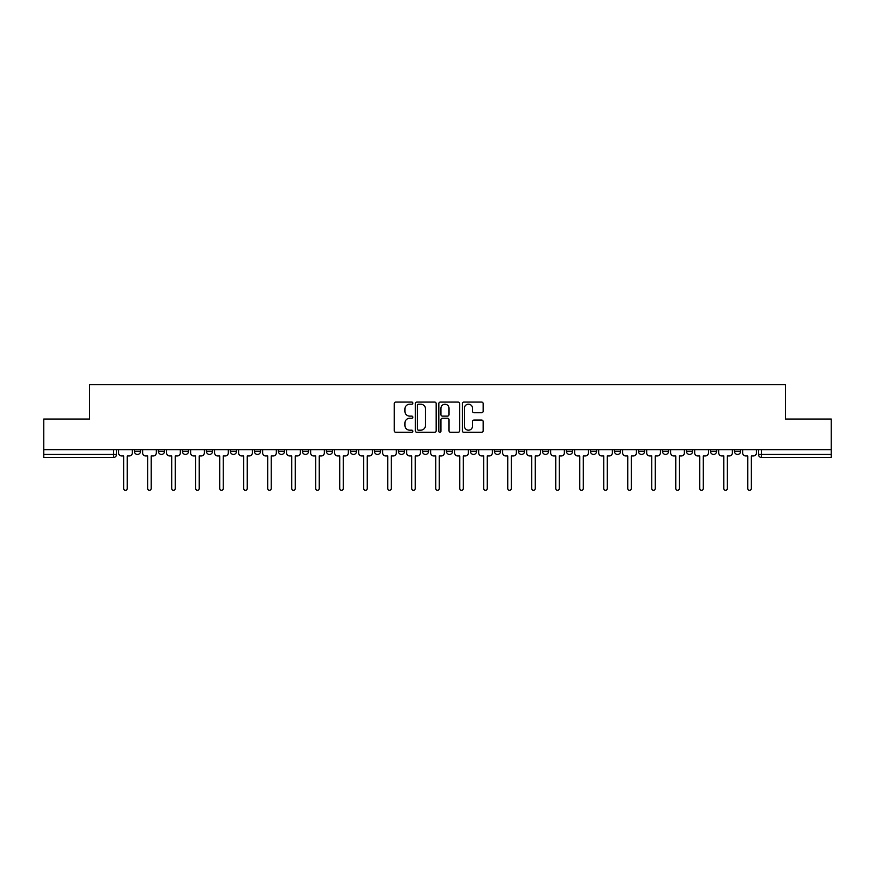 <?xml version="1.0" encoding="UTF-8"?>
<svg xmlns="http://www.w3.org/2000/svg" width="875" height="875" viewBox="0 0 875 875"><rect width="100%" height="100%" fill="white"/><g stroke="black" fill="none" stroke-linecap="round" stroke-linejoin="round"><path stroke-width="1.31" d="M412.88 403.145A1.061 1.061 0 0 0 411.83 402.084L395.773 402.084A1.509 1.509 0 0 0 394.264 403.594L394.264 430.784A1.509 1.509 0 0 0 395.773 432.294L411.83 432.294A1.061 1.061 0 0 0 412.88 431.233A1.061 1.061 0 0 0 411.83 430.183L409.752 430.183A4.834 4.834 0 0 1 404.917 425.348L404.917 423.084A4.834 4.834 0 0 1 409.752 418.25L411.83 418.25A1.061 1.061 0 0 0 412.88 417.189A1.061 1.061 0 0 0 411.83 416.128L409.752 416.128A4.834 4.834 0 0 1 404.917 411.294L404.917 409.03A4.834 4.834 0 0 1 409.752 404.195L411.83 404.195A1.061 1.061 0 0 0 412.88 403.145M734.464 451.347L734.464 449.652L734.464 451.347A3.073 3.073 0 0 0 737.548 454.42A3.073 3.073 0 0 1 734.464 451.347L740.622 451.347A3.073 3.073 0 0 1 737.548 454.42M638.455 451.347L638.455 449.652L638.455 451.347A3.073 3.073 0 0 0 641.528 454.42A3.073 3.073 0 0 1 638.455 451.347L644.613 451.347A3.073 3.073 0 0 1 641.528 454.42M374.412 449.652L374.412 451.347L380.57 451.347A3.073 3.073 0 0 1 377.486 454.42A3.073 3.073 0 0 1 374.412 451.347L374.412 449.652M350.416 449.652L350.416 451.347L356.562 451.347A3.073 3.073 0 0 1 353.489 454.42A3.073 3.073 0 0 1 350.416 451.347L350.416 449.652M230.387 451.347L230.387 449.652L230.387 451.347A3.073 3.073 0 0 0 233.472 454.42A3.073 3.073 0 0 1 230.387 451.347L236.545 451.347A3.073 3.073 0 0 1 233.472 454.42M182.383 449.652L182.383 451.347L188.541 451.347A3.073 3.073 0 0 1 185.467 454.42A3.073 3.073 0 0 1 182.383 451.347L182.383 449.652M158.386 451.347L158.386 449.652L158.386 451.347A3.073 3.073 0 0 0 161.459 454.42A3.073 3.073 0 0 1 158.386 451.347L164.533 451.347A3.073 3.073 0 0 1 161.459 454.42A3.073 3.073 0 0 0 164.533 451.347A3.073 3.073 0 0 1 161.459 454.42M134.378 451.347L134.378 449.652L134.378 451.347A3.073 3.073 0 0 0 137.452 454.42A3.073 3.073 0 0 1 134.378 451.347L140.536 451.347A3.073 3.073 0 0 1 137.452 454.42A3.073 3.073 0 0 0 140.536 451.347A3.073 3.073 0 0 1 137.452 454.42M481.644 412.738A1.509 1.509 0 0 0 483.153 411.228L483.153 403.594A1.509 1.509 0 0 0 481.644 402.084L463.816 402.084A1.509 1.509 0 0 0 462.306 403.594L462.306 430.784A1.509 1.509 0 0 0 463.816 432.294L481.644 432.294A1.509 1.509 0 0 0 483.153 430.784L483.153 421.564A1.509 1.509 0 0 0 481.644 420.055L474.009 420.055A1.509 1.509 0 0 0 472.5 421.564L472.5 426.136A4.036 4.036 0 0 1 468.464 430.183A4.036 4.036 0 0 1 464.417 426.136L464.417 408.242A4.036 4.036 0 0 1 468.464 404.195A4.036 4.036 0 0 1 472.5 408.242L472.5 411.228A1.509 1.509 0 0 0 474.009 412.738L481.644 412.738M43.75 449.652L43.75 419.038L89.6 419.038L89.6 384.727L785.4 384.727L785.4 419.038L831.25 419.038L831.25 449.652L43.75 449.652L43.75 454.42L116.528 454.42L116.528 449.652M436.177 403.594A1.509 1.509 0 0 0 434.667 402.084L416.85 402.084A1.509 1.509 0 0 0 415.341 403.594L415.341 430.784A1.509 1.509 0 0 0 416.85 432.294L434.667 432.294A1.509 1.509 0 0 0 436.177 430.784L436.177 403.594M440.333 402.084L458.15 402.084A1.509 1.509 0 0 1 459.659 403.594L459.659 430.784A1.509 1.509 0 0 1 458.15 432.294L450.527 432.294A1.509 1.509 0 0 1 449.017 430.784L449.017 419.759A1.509 1.509 0 0 0 447.508 418.25L442.444 418.25A1.509 1.509 0 0 0 440.934 419.759L440.934 431.233A1.061 1.061 0 0 1 439.873 432.294A1.061 1.061 0 0 1 438.823 431.233L438.823 403.594A1.509 1.509 0 0 1 440.333 402.084M758.472 449.652L758.472 454.42L831.25 454.42L831.25 457.505L761.545 457.505A3.073 3.073 0 0 1 758.472 454.42L758.472 449.652M831.25 449.652L831.25 454.42M116.528 454.42A3.073 3.073 0 0 1 113.455 457.505A3.073 3.073 0 0 0 116.528 454.42A3.073 3.073 0 0 1 113.455 457.505L43.75 457.505L43.75 454.42M740.622 449.652L740.622 451.347M716.614 449.652L716.614 451.347A3.073 3.073 0 0 1 713.541 454.42A3.073 3.073 0 0 1 710.467 451.347L716.614 451.347A3.073 3.073 0 0 1 713.541 454.42A3.073 3.073 0 0 0 716.614 451.347L716.614 449.652M710.467 449.652L710.467 451.347M692.617 449.652L692.617 451.347A3.073 3.073 0 0 1 689.533 454.42A3.073 3.073 0 0 1 686.459 451.347L692.617 451.347L692.617 449.652M686.459 449.652L686.459 451.347M668.609 449.652L668.609 451.347A3.073 3.073 0 0 1 665.536 454.42A3.073 3.073 0 0 1 662.452 451.347L668.609 451.347M662.452 449.652L662.452 451.347M644.613 449.652L644.613 451.347L644.613 449.652M620.605 449.652L620.605 451.347A3.073 3.073 0 0 1 617.531 454.42A3.073 3.073 0 0 1 614.447 451.347L620.605 451.347A3.073 3.073 0 0 1 617.531 454.42A3.073 3.073 0 0 0 620.605 451.347L620.605 449.652M614.447 449.652L614.447 451.347M596.597 449.652L596.597 451.347A3.073 3.073 0 0 1 593.523 454.42A3.073 3.073 0 0 1 590.45 451.347L596.597 451.347L596.597 449.652M590.45 449.652L590.45 451.347M572.6 449.652L572.6 451.347A3.073 3.073 0 0 1 569.516 454.42A3.073 3.073 0 0 1 566.442 451.347L572.6 451.347M566.442 449.652L566.442 451.347M548.592 449.652L548.592 451.347A3.073 3.073 0 0 1 545.519 454.42A3.073 3.073 0 0 1 542.434 451.347L548.592 451.347L548.592 449.652M542.434 449.652L542.434 451.347M524.584 449.652L524.584 451.347A3.073 3.073 0 0 1 521.511 454.42A3.073 3.073 0 0 1 518.438 451.347L524.584 451.347L524.584 449.652M518.438 449.652L518.438 451.347M500.588 449.652L500.588 451.347A3.073 3.073 0 0 1 497.514 454.42A3.073 3.073 0 0 1 494.43 451.347L500.588 451.347M494.43 449.652L494.43 451.347M476.58 449.652L476.58 451.347A3.073 3.073 0 0 1 473.506 454.42A3.073 3.073 0 0 1 470.433 451.347L476.58 451.347M470.433 449.652L470.433 451.347M452.583 449.652L452.583 451.347A3.073 3.073 0 0 1 449.498 454.42A3.073 3.073 0 0 1 446.425 451.347A3.073 3.073 0 0 0 449.498 454.42M446.425 449.652L446.425 451.347L452.583 451.347M428.575 449.652L428.575 451.347A3.073 3.073 0 0 1 425.502 454.42A3.073 3.073 0 0 1 422.417 451.347L428.575 451.347L428.575 449.652M422.417 449.652L422.417 451.347M404.567 449.652L404.567 451.347A3.073 3.073 0 0 1 401.494 454.42A3.073 3.073 0 0 1 398.42 451.347L404.567 451.347A3.073 3.073 0 0 1 401.494 454.42A3.073 3.073 0 0 0 404.567 451.347L404.567 449.652M398.42 449.652L398.42 451.347M380.57 449.652L380.57 451.347M356.562 449.652L356.562 451.347L356.562 449.652M332.566 449.652L332.566 451.347A3.073 3.073 0 0 1 329.481 454.42A3.073 3.073 0 0 1 326.408 451.347L332.566 451.347L332.566 449.652M326.408 449.652L326.408 451.347M308.558 449.652L308.558 451.347A3.073 3.073 0 0 1 305.484 454.42A3.073 3.073 0 0 1 302.4 451.347L308.558 451.347M302.4 449.652L302.4 451.347M284.55 449.652L284.55 451.347A3.073 3.073 0 0 1 281.477 454.42A3.073 3.073 0 0 1 278.403 451.347L284.55 451.347M278.403 449.652L278.403 451.347M260.553 449.652L260.553 451.347A3.073 3.073 0 0 1 257.469 454.42A3.073 3.073 0 0 1 254.395 451.347L260.553 451.347A3.073 3.073 0 0 1 257.469 454.42A3.073 3.073 0 0 0 260.553 451.347M254.395 449.652L254.395 451.347M236.545 449.652L236.545 451.347M212.548 449.652L212.548 451.347A3.073 3.073 0 0 1 209.464 454.42A3.073 3.073 0 0 1 206.391 451.347L212.548 451.347A3.073 3.073 0 0 1 209.464 454.42A3.073 3.073 0 0 0 212.548 451.347L212.548 449.652M206.391 449.652L206.391 451.347M188.541 449.652L188.541 451.347L188.541 449.652M164.533 449.652L164.533 451.347L164.533 449.652M140.536 449.652L140.536 451.347L140.536 449.652M418.512 404.195A1.061 1.061 0 0 0 417.452 405.256L417.452 429.122A1.061 1.061 0 0 0 418.512 430.183L420.7 430.183A4.834 4.834 0 0 0 425.534 425.348L425.534 409.03A4.834 4.834 0 0 0 420.7 404.195L418.512 404.195M449.017 408.319A4.036 4.036 0 0 0 444.981 404.272A4.036 4.036 0 0 0 440.934 408.319L440.934 414.619A1.509 1.509 0 0 0 442.444 416.128L447.508 416.128A1.509 1.509 0 0 0 449.017 414.619L449.017 408.319M118.606 452.889L118.606 449.652L118.606 452.889A3.073 3.073 0 0 0 121.68 455.962L123.681 455.962L123.681 488.512A1.772 1.772 0 0 0 125.453 490.273A1.772 1.772 0 0 0 127.225 488.512L127.225 455.962L129.227 455.962A3.073 3.073 0 0 0 132.3 452.889L132.3 449.652L132.3 452.889M121.68 455.962L123.681 455.962L123.681 488.512M127.225 488.512L127.225 455.962L129.227 455.962M142.614 452.889L142.614 449.652L142.614 452.889A3.073 3.073 0 0 0 145.688 455.962L147.689 455.962L147.689 488.512A1.772 1.772 0 0 0 149.461 490.273A1.772 1.772 0 0 0 151.222 488.512L151.222 455.962L153.223 455.962A3.073 3.073 0 0 0 156.308 452.889L156.308 449.652L156.308 452.889M166.611 452.889L166.611 449.652L166.611 452.889A3.073 3.073 0 0 0 169.695 455.962L171.697 455.962L171.697 488.512A1.772 1.772 0 0 0 173.458 490.273A1.772 1.772 0 0 0 175.23 488.512L175.23 455.962L177.231 455.962A3.073 3.073 0 0 0 180.305 452.889L180.305 449.652L180.305 452.889M145.688 455.962L147.689 455.962L147.689 488.512M151.222 488.512L151.222 455.962L153.223 455.962M169.695 455.962L171.697 455.962L171.697 488.512M175.23 488.512L175.23 455.962L177.231 455.962M190.619 452.889L190.619 449.652L190.619 452.889A3.073 3.073 0 0 0 193.692 455.962L195.694 455.962L195.694 488.512A1.772 1.772 0 0 0 197.466 490.273A1.772 1.772 0 0 0 199.237 488.512L199.237 455.962L201.239 455.962A3.073 3.073 0 0 0 204.312 452.889L204.312 449.652L204.312 452.889M214.627 452.889L214.627 449.652L214.627 452.889A3.073 3.073 0 0 0 217.7 455.962L219.702 455.962L219.702 488.512A1.772 1.772 0 0 0 221.473 490.273A1.772 1.772 0 0 0 223.234 488.512L223.234 455.962L225.236 455.962A3.073 3.073 0 0 0 228.32 452.889L228.32 449.652L228.32 452.889M238.623 452.889L238.623 449.652L238.623 452.889A3.073 3.073 0 0 0 241.697 455.962L243.698 455.962L243.698 488.512A1.772 1.772 0 0 0 245.47 490.273A1.772 1.772 0 0 0 247.242 488.512L247.242 455.962L249.244 455.962A3.073 3.073 0 0 0 252.317 452.889L252.317 449.652L252.317 452.889M193.692 455.962L195.694 455.962L195.694 488.512M199.237 488.512L199.237 455.962L201.239 455.962M217.7 455.962L219.702 455.962L219.702 488.512M223.234 488.512L223.234 455.962L225.236 455.962M241.697 455.962L243.698 455.962L243.698 488.512M247.242 488.512L247.242 455.962L249.244 455.962M262.631 452.889L262.631 449.652L262.631 452.889A3.073 3.073 0 0 0 265.705 455.962L267.706 455.962L267.706 488.512A1.772 1.772 0 0 0 269.478 490.273A1.772 1.772 0 0 0 271.25 488.512L271.25 455.962L273.241 455.962A3.073 3.073 0 0 0 276.325 452.889L276.325 449.652L276.325 452.889M265.705 455.962L267.706 455.962L267.706 488.512M271.25 488.512L271.25 455.962L273.241 455.962M286.628 452.889L286.628 449.652L286.628 452.889A3.073 3.073 0 0 0 289.712 455.962L291.714 455.962L291.714 488.512A1.772 1.772 0 0 0 293.475 490.273A1.772 1.772 0 0 0 295.247 488.512L295.247 455.962L297.248 455.962A3.073 3.073 0 0 0 300.322 452.889L300.322 449.652L300.322 452.889M289.712 455.962L291.714 455.962L291.714 488.512M295.247 488.512L295.247 455.962L297.248 455.962M310.636 452.889L310.636 449.652L310.636 452.889A3.073 3.073 0 0 0 313.709 455.962L315.711 455.962L315.711 488.512A1.772 1.772 0 0 0 317.483 490.273A1.772 1.772 0 0 0 319.255 488.512L319.255 455.962L321.256 455.962A3.073 3.073 0 0 0 324.33 452.889L324.33 449.652L324.33 452.889M313.709 455.962L315.711 455.962L315.711 488.512M319.255 488.512L319.255 455.962L321.256 455.962M334.644 452.889L334.644 449.652L334.644 452.889A3.073 3.073 0 0 0 337.717 455.962L339.719 455.962L339.719 488.512A1.772 1.772 0 0 0 341.491 490.273A1.772 1.772 0 0 0 343.252 488.512L343.252 455.962L345.253 455.962A3.073 3.073 0 0 0 348.338 452.889L348.338 449.652L348.338 452.889M337.717 455.962L339.719 455.962L339.719 488.512M343.252 488.512L343.252 455.962L345.253 455.962M358.641 452.889L358.641 449.652L358.641 452.889A3.073 3.073 0 0 0 361.725 455.962L363.716 455.962L363.716 488.512A1.772 1.772 0 0 0 365.488 490.273A1.772 1.772 0 0 0 367.259 488.512L367.259 455.962L369.261 455.962A3.073 3.073 0 0 0 372.334 452.889L372.334 449.652L372.334 452.889M361.725 455.962L363.716 455.962L363.716 488.512M367.259 488.512L367.259 455.962L369.261 455.962M382.648 452.889L382.648 449.652L382.648 452.889A3.073 3.073 0 0 0 385.722 455.962L387.723 455.962L387.723 488.512A1.772 1.772 0 0 0 389.495 490.273A1.772 1.772 0 0 0 391.267 488.512L391.267 455.962L393.258 455.962A3.073 3.073 0 0 0 396.342 452.889L396.342 449.652L396.342 452.889M385.722 455.962L387.723 455.962L387.723 488.512M391.267 488.512L391.267 455.962L393.258 455.962M406.645 452.889L406.645 449.652L406.645 452.889A3.073 3.073 0 0 0 409.73 455.962L411.731 455.962L411.731 488.512A1.772 1.772 0 0 0 413.492 490.273A1.772 1.772 0 0 0 415.264 488.512L415.264 455.962L417.266 455.962A3.073 3.073 0 0 0 420.339 452.889L420.339 449.652L420.339 452.889M409.73 455.962L411.731 455.962L411.731 488.512M415.264 488.512L415.264 455.962L417.266 455.962M430.653 452.889L430.653 449.652L430.653 452.889A3.073 3.073 0 0 0 433.727 455.962L435.728 455.962L435.728 488.512A1.772 1.772 0 0 0 437.5 490.273A1.772 1.772 0 0 0 439.272 488.512L439.272 455.962L441.273 455.962A3.073 3.073 0 0 0 444.347 452.889L444.347 449.652L444.347 452.889M433.727 455.962L435.728 455.962L435.728 488.512M439.272 488.512L439.272 455.962L441.273 455.962M454.661 452.889L454.661 449.652L454.661 452.889A3.073 3.073 0 0 0 457.734 455.962L459.736 455.962L459.736 488.512A1.772 1.772 0 0 0 461.508 490.273A1.772 1.772 0 0 0 463.269 488.512L463.269 455.962L465.27 455.962A3.073 3.073 0 0 0 468.355 452.889L468.355 449.652L468.355 452.889M457.734 455.962L459.736 455.962L459.736 488.512M463.269 488.512L463.269 455.962L465.27 455.962M478.658 452.889L478.658 449.652L478.658 452.889A3.073 3.073 0 0 0 481.742 455.962L483.733 455.962L483.733 488.512A1.772 1.772 0 0 0 485.505 490.273A1.772 1.772 0 0 0 487.277 488.512L487.277 455.962L489.278 455.962A3.073 3.073 0 0 0 492.352 452.889L492.352 449.652L492.352 452.889M481.742 455.962L483.733 455.962L483.733 488.512M487.277 488.512L487.277 455.962L489.278 455.962M502.666 452.889L502.666 449.652L502.666 452.889A3.073 3.073 0 0 0 505.739 455.962L507.741 455.962L507.741 488.512A1.772 1.772 0 0 0 509.512 490.273A1.772 1.772 0 0 0 511.284 488.512L511.284 455.962L513.275 455.962A3.073 3.073 0 0 0 516.359 452.889L516.359 449.652L516.359 452.889M505.739 455.962L507.741 455.962L507.741 488.512M511.284 488.512L511.284 455.962L513.275 455.962M526.663 452.889L526.663 449.652L526.663 452.889A3.073 3.073 0 0 0 529.747 455.962L531.748 455.962L531.748 488.512A1.772 1.772 0 0 0 533.509 490.273A1.772 1.772 0 0 0 535.281 488.512L535.281 455.962L537.283 455.962A3.073 3.073 0 0 0 540.356 452.889L540.356 449.652L540.356 452.889M529.747 455.962L531.748 455.962L531.748 488.512M535.281 488.512L535.281 455.962L537.283 455.962M550.67 452.889L550.67 449.652L550.67 452.889A3.073 3.073 0 0 0 553.744 455.962L555.745 455.962L555.745 488.512A1.772 1.772 0 0 0 557.517 490.273A1.772 1.772 0 0 0 559.289 488.512L559.289 455.962L561.291 455.962A3.073 3.073 0 0 0 564.364 452.889L564.364 449.652L564.364 452.889M553.744 455.962L555.745 455.962L555.745 488.512M559.289 488.512L559.289 455.962L561.291 455.962M574.678 452.889L574.678 449.652L574.678 452.889A3.073 3.073 0 0 0 577.752 455.962L579.753 455.962L579.753 488.512A1.772 1.772 0 0 0 581.525 490.273A1.772 1.772 0 0 0 583.286 488.512L583.286 455.962L585.288 455.962A3.073 3.073 0 0 0 588.372 452.889L588.372 449.652L588.372 452.889M577.752 455.962L579.753 455.962L579.753 488.512M583.286 488.512L583.286 455.962L585.288 455.962M598.675 452.889L598.675 449.652L598.675 452.889A3.073 3.073 0 0 0 601.759 455.962L603.75 455.962L603.75 488.512A1.772 1.772 0 0 0 605.522 490.273A1.772 1.772 0 0 0 607.294 488.512L607.294 455.962L609.295 455.962A3.073 3.073 0 0 0 612.369 452.889L612.369 449.652L612.369 452.889M601.759 455.962L603.75 455.962L603.75 488.512M607.294 488.512L607.294 455.962L609.295 455.962M622.683 452.889L622.683 449.652L622.683 452.889A3.073 3.073 0 0 0 625.756 455.962L627.758 455.962L627.758 488.512A1.772 1.772 0 0 0 629.53 490.273A1.772 1.772 0 0 0 631.302 488.512L631.302 455.962L633.303 455.962A3.073 3.073 0 0 0 636.377 452.889L636.377 449.652L636.377 452.889M625.756 455.962L627.758 455.962L627.758 488.512M631.302 488.512L631.302 455.962L633.303 455.962M646.68 452.889L646.68 449.652L646.68 452.889A3.073 3.073 0 0 0 649.764 455.962L651.766 455.962L651.766 488.512A1.772 1.772 0 0 0 653.527 490.273A1.772 1.772 0 0 0 655.298 488.512L655.298 455.962L657.3 455.962A3.073 3.073 0 0 0 660.373 452.889L660.373 449.652L660.373 452.889M649.764 455.962L651.766 455.962L651.766 488.512M655.298 488.512L655.298 455.962L657.3 455.962M670.688 452.889L670.688 449.652L670.688 452.889A3.073 3.073 0 0 0 673.761 455.962L675.763 455.962L675.763 488.512A1.772 1.772 0 0 0 677.534 490.273A1.772 1.772 0 0 0 679.306 488.512L679.306 455.962L681.308 455.962A3.073 3.073 0 0 0 684.381 452.889L684.381 449.652L684.381 452.889M673.761 455.962L675.763 455.962L675.763 488.512M679.306 488.512L679.306 455.962L681.308 455.962M694.695 452.889L694.695 449.652L694.695 452.889A3.073 3.073 0 0 0 697.769 455.962L699.77 455.962L699.77 488.512A1.772 1.772 0 0 0 701.542 490.273A1.772 1.772 0 0 0 703.303 488.512L703.303 455.962L705.305 455.962A3.073 3.073 0 0 0 708.389 452.889L708.389 449.652L708.389 452.889M697.769 455.962L699.77 455.962L699.77 488.512M703.303 488.512L703.303 455.962L705.305 455.962M718.692 452.889L718.692 449.652L718.692 452.889A3.073 3.073 0 0 0 721.777 455.962L723.778 455.962L723.778 488.512A1.772 1.772 0 0 0 725.539 490.273A1.772 1.772 0 0 0 727.311 488.512L727.311 455.962L729.312 455.962A3.073 3.073 0 0 0 732.386 452.889L732.386 449.652L732.386 452.889M721.777 455.962L723.778 455.962L723.778 488.512M727.311 488.512L727.311 455.962L729.312 455.962M742.7 452.889L742.7 449.652L742.7 452.889A3.073 3.073 0 0 0 745.773 455.962L747.775 455.962L747.775 488.512A1.772 1.772 0 0 0 749.547 490.273A1.772 1.772 0 0 0 751.319 488.512L751.319 455.962L753.32 455.962A3.073 3.073 0 0 0 756.394 452.889L756.394 449.652L756.394 452.889M745.773 455.962L747.775 455.962L747.775 488.512M751.319 488.512L751.319 455.962L753.32 455.962M113.455 449.652L113.455 457.505M761.545 449.652L761.545 457.505"/></g></svg>
